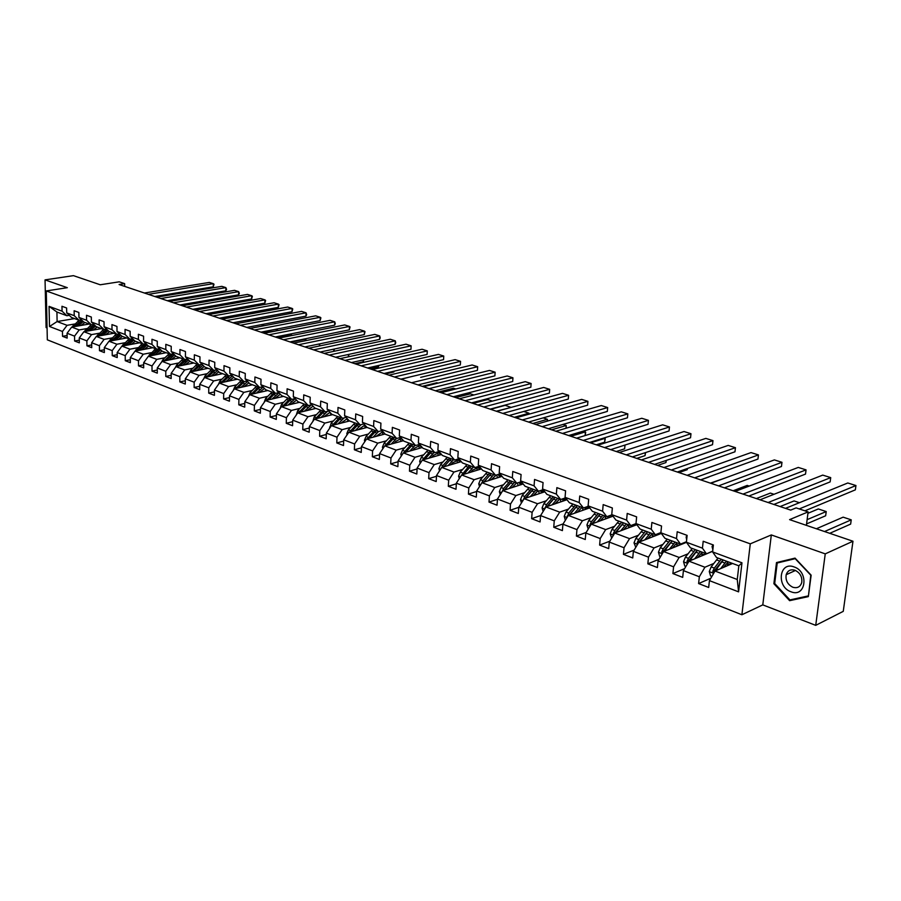 <?xml version="1.0" encoding="UTF-8"?>
<svg xmlns="http://www.w3.org/2000/svg" width="901" height="901" viewBox="0 0 901 901"><rect width="100%" height="100%" fill="white"/><g stroke="black" fill="none" stroke-linecap="round" stroke-linejoin="round"><path stroke-width="1.35" d="M815.72 625.35L843.257 611.351L852.977 541.231L825.248 553.867L771.324 534.935L750.274 543.844L741.895 614.752L762.787 604.875L815.72 625.35L825.248 553.867M750.274 543.844L46.266 290.944L47.325 339.835L741.895 614.752M46.266 290.944L67.316 287.689L45.05 279.873L46.097 327.57L47.066 327.941M45.05 279.873L73.431 275.65L100.236 284.772L119.202 281.822L124.631 283.635L119.09 284.513L790.706 510.112L796.124 507.882L808.118 511.892L789.58 519.629L852.977 541.231M732.569 563.474L715.011 571.054L737.255 579.489L738.843 565.805L716.532 557.505L712.612 551.93L713.378 544.992L703.197 541.264L702.442 548.168L686.404 542.233L687.125 535.374L677.214 531.736L676.505 538.573L660.872 532.784L661.548 526.004L651.896 522.456L651.232 529.214L636.005 523.582L636.635 516.87L627.22 513.424L626.6 520.102L611.756 514.606L612.353 507.973L603.174 504.605L602.6 511.216L588.128 505.866L588.68 499.289L579.737 496.012L579.185 502.555L565.073 497.329L565.591 490.831L556.863 487.632L556.356 494.108L542.582 489.006L543.066 482.576L534.552 479.456L534.079 485.864L520.632 480.886L521.082 474.523L512.77 471.482L512.331 477.812L499.21 472.957L499.627 466.662L491.518 463.688L491.101 469.962L478.285 465.209L478.679 458.981L470.75 456.075L470.367 462.281L457.854 457.652L458.215 451.48L450.466 448.642L450.117 454.791L437.886 450.263L438.224 444.159L430.655 441.389L430.329 447.47L418.379 443.044L418.683 436.996L411.295 434.293L410.991 440.307L399.312 435.983L399.594 430.002L392.363 427.356L392.093 433.313L380.661 429.079L380.92 423.155L373.847 420.564L373.6 426.466L362.427 422.332L362.652 416.465L355.737 413.931L355.512 419.776L344.587 415.733L344.79 409.921L338.021 407.443L337.83 413.232L327.131 409.268L327.311 403.513L320.688 401.091L320.508 406.824L310.045 402.95L310.214 397.251L303.727 394.875L303.569 400.551L293.321 396.755L293.467 391.113L287.115 388.781L286.98 394.413L276.945 390.696L277.069 385.099L270.852 382.824L270.728 388.399L260.896 384.761L261.008 379.22L254.927 376.99L254.825 382.508L245.185 378.949L245.275 373.453L239.317 371.268L239.227 376.742L229.8 373.251L229.868 367.811L224.022 365.66L223.955 371.088L214.708 367.664L214.765 362.27L209.043 360.175L208.987 365.547L199.921 362.191L199.966 356.841L194.346 354.791L194.312 360.118L185.426 356.83L185.448 351.525L179.941 349.509L179.93 354.791L171.213 351.57L171.224 346.311L165.818 344.34L165.818 349.577L157.27 346.412L157.27 341.197L151.965 339.26L151.976 344.452L143.586 341.344L143.574 336.186L138.382 334.282L138.405 339.429L130.172 336.377L130.138 331.264L125.048 329.394L125.081 334.496L117.006 331.512L116.961 326.432L111.961 324.597L112.006 329.653L104.077 326.725L104.032 321.691L99.121 319.889L99.178 324.912L91.395 322.029L91.328 317.039L86.507 315.271L86.575 320.249L78.939 317.422L78.86 312.467L74.13 310.732L74.209 315.665L66.708 312.895L66.618 307.984L61.966 306.272L62.068 311.172L49.071 306.363L49.499 326.489L57.112 321.556L67.057 325.329L74.907 323.966M712.612 551.93L741.973 562.798L738.583 591.856L709.436 580.638L708.67 587.475L698.602 583.566L710.833 578.228M49.499 326.489L62.451 331.467L62.541 336.321L67.158 338.112L67.079 333.257L74.546 336.129L74.625 341.017L79.333 342.853L79.265 337.943L86.868 340.871L86.935 345.804L91.733 347.673L91.665 342.729L99.414 345.714L99.482 350.68L104.358 352.573L104.313 347.595L112.197 350.635L112.253 355.647L117.22 357.573L117.186 352.55L125.228 355.647L125.262 360.704L130.33 362.664L130.296 357.596L138.495 360.76L138.517 365.851L143.676 367.856L143.664 362.743L152.01 365.964L152.021 371.099L157.281 373.149L157.281 367.991L165.795 371.268L165.784 376.449L171.156 378.544L171.167 373.341L179.84 376.686L179.828 381.911L185.291 384.04L185.324 378.792L194.166 382.193L194.132 387.475L199.718 389.637L199.752 384.344L208.773 387.824L208.728 393.14L214.415 395.359L214.472 390.02L223.685 393.568L223.617 398.929L229.417 401.193L229.496 395.798L238.889 399.425L238.799 404.831L244.723 407.139L244.813 401.7L254.397 405.394L254.296 410.856L260.344 413.21L260.457 407.725L270.232 411.498L270.12 417.005L276.292 419.404L276.416 413.874L286.405 417.715L286.27 423.29L292.566 425.734L292.712 420.148L302.916 424.078L302.759 429.698L309.189 432.198L309.358 426.556L319.776 430.565L319.596 436.242L326.173 438.798L326.353 433.099L336.997 437.199L336.794 442.932L343.518 445.533L343.72 439.789L354.6 443.979L354.375 449.757L361.233 452.426L361.47 446.626L372.586 450.905L372.338 456.739L379.355 459.465L379.603 453.608L390.966 457.99L390.696 463.88L397.87 466.662L398.152 460.76L409.775 465.231L409.482 471.178L416.814 474.027L417.118 468.058L429 472.631L428.685 478.645L436.185 481.562L436.512 475.525L448.675 480.21L448.326 486.281L456.007 489.266L456.356 483.173L468.802 487.97L468.43 494.097L476.291 497.149L476.674 491L489.412 495.899L489.006 502.094L497.048 505.213L497.465 499.008L510.507 504.031L510.079 510.281L518.312 513.48L518.762 507.207L532.119 512.342L531.646 518.672L540.093 521.949L540.566 515.597L554.25 520.868L553.755 527.254L562.393 530.621L562.911 524.213L576.944 529.608L576.403 536.061L585.267 539.508L585.819 533.032L600.19 538.561L599.615 545.082L608.704 548.619L609.29 542.064L624.033 547.752L623.424 554.34L632.739 557.967L633.369 551.344L648.495 557.167L647.842 563.835L657.403 567.551L658.068 560.85L673.588 566.83L672.889 573.565L682.699 577.383L683.408 570.615L699.345 576.753L698.602 583.566M706.418 553.901L712.702 551.108M702.442 548.168L706.395 553.732L690.403 547.785L686.404 542.233M713.761 563.463L704.92 567.225L688.972 561.188L712.68 551.299M699.345 576.753L704.92 567.225M683.408 570.615L688.972 561.188M660.872 532.784L664.938 538.302L680.525 544.103L686.461 541.726M687.97 553.822L679.14 557.449L663.609 551.558L686.483 542.346M680.525 544.103L676.505 538.573M673.588 566.83L679.14 557.449M658.068 560.85L663.609 551.558M636.005 523.582L640.138 529.078L655.331 534.732L660.895 532.559M662.843 544.418L654.025 547.932L638.877 542.188L661.345 533.426M655.331 534.732L651.232 529.214M648.495 557.167L654.025 547.932M633.369 551.344L638.877 542.188M611.756 514.606L615.957 520.08L630.768 525.587L636.027 523.605M638.336 535.25L629.54 538.64L614.775 533.043L636.861 524.72M630.768 525.587L626.6 520.102M624.033 547.752L629.54 538.64M609.29 542.064L614.775 533.043M588.128 505.866L592.374 511.306L606.823 516.678L611.914 514.82M614.459 526.319L605.675 529.597L591.27 524.134L612.984 516.205M606.823 516.678L602.6 511.216M600.19 538.561L605.675 529.597M585.819 533.032L591.27 524.134M565.073 497.329L569.376 502.747L583.465 507.984L588.421 506.238M591.157 517.602L582.395 520.767L568.351 515.44L589.693 507.871M583.465 507.984L579.185 502.555M576.944 529.608L582.395 520.767M562.911 524.213L568.351 515.44M542.582 489.006L546.941 494.39L560.681 499.503L565.49 497.859M568.43 509.088L559.679 512.151L545.972 506.959L566.988 499.728M560.681 499.503L556.356 494.108M554.25 520.868L559.679 512.151M540.566 515.597L545.972 506.959M520.632 480.886L525.035 486.236L538.449 491.236L543.123 489.682M546.243 500.776L537.514 503.749L524.145 498.67L544.823 491.777M538.449 491.236L534.079 485.864M532.119 512.342L537.514 503.749M518.762 507.207L524.145 498.67M499.21 472.957L503.659 478.285L516.757 483.161L521.296 481.697M524.585 492.667L515.879 495.539L502.826 490.583L523.188 483.983M516.757 483.161L512.331 477.812M510.507 504.031L515.879 495.539M497.465 499.008L502.826 490.583M478.285 465.209L482.778 470.513L495.561 475.277L499.987 473.892M503.445 484.749L494.75 487.531L482.001 482.688L502.06 476.37M495.561 475.277L491.101 469.962M489.412 495.899L494.75 487.531M476.674 491L482.001 482.688M457.854 457.652L462.382 462.923L474.872 467.574L479.174 466.267M482.778 477.001L474.117 479.704L461.661 474.973L481.427 468.925M474.872 467.574L470.367 462.281M468.802 487.97L474.117 479.704M456.356 483.173L461.661 474.973M437.886 450.263L442.447 455.501L454.656 460.051L458.846 458.812M462.596 469.444L453.958 472.056L441.783 467.439L461.267 461.627M454.656 460.051L450.117 454.791M448.675 480.21L453.958 472.056M436.512 475.525L442.932 465.558L449.655 458.192M418.379 443.044L422.963 448.259L434.901 452.696L438.99 451.525M442.875 462.044L434.259 464.589L422.355 460.073L441.569 454.498M434.901 452.696L430.329 447.47M429 472.631L434.259 464.589M417.118 468.058L422.355 460.073M399.312 435.983L403.93 441.163L415.598 445.511L419.573 444.396M423.594 454.814L415.001 457.28L403.366 452.876L422.31 447.515M415.598 445.511L410.991 440.307M409.775 465.231L415.001 457.28M398.152 460.76L403.366 452.876M380.661 429.079L385.301 434.237L396.71 438.483L400.596 437.424M404.729 447.752L396.17 450.14L384.795 445.826L403.49 440.679M396.71 438.483L392.093 433.313M390.966 457.99L396.17 450.14M379.603 453.608L384.795 445.826M362.427 422.332L367.09 427.457L378.251 431.613L382.035 430.61M386.292 440.837L377.756 443.157L366.628 438.933L385.076 433.978M378.251 431.613L373.6 426.466M372.586 450.905L377.756 443.157M361.47 446.626L366.628 438.933M344.587 415.733L349.273 420.835L360.186 424.889L363.88 423.932M368.25 434.068L359.747 436.332L348.856 432.198L367.056 427.423M360.186 424.889L355.512 419.776M354.6 443.979L359.747 436.332M343.72 439.789L348.856 432.198M327.131 409.268L331.838 414.336L342.515 418.312L346.119 417.4M350.59 427.446L342.121 429.642L331.455 425.599L349.611 420.958M342.515 418.312L337.83 413.232M336.997 437.199L342.121 429.642M326.353 433.099L331.455 425.599M310.045 402.95L314.764 407.984L325.227 411.881L328.741 411.014M333.314 420.958L324.867 423.098L314.426 419.145L332.57 414.618M325.227 411.881L320.508 406.824M319.776 430.565L324.867 423.098M309.358 426.556L314.426 419.145M293.321 396.755L298.062 401.767L308.3 405.585L311.735 404.752M316.386 414.618L307.973 416.701L297.758 412.827L315.879 408.401M308.3 405.585L303.569 400.551M302.916 424.078L307.973 416.701M292.712 420.148L297.758 412.827M276.945 390.696L281.698 395.685L291.721 399.413L295.077 398.625M299.819 408.401L291.44 410.428L281.439 406.633L299.537 402.319M291.721 399.413L286.98 394.413M286.405 417.715L291.44 410.428M276.416 413.874L281.439 406.633M260.896 384.761L265.671 389.716L275.492 393.377L278.769 392.622M283.601 402.308L275.244 404.279L265.446 400.562L283.522 396.361M275.492 393.377L270.728 388.399M270.232 411.498L275.244 404.279M260.457 407.725L265.446 400.562M245.185 378.949L249.971 383.871L259.589 387.453L262.799 386.732M267.698 396.35L259.387 398.265L249.78 394.627L267.822 390.516M259.589 387.453L254.825 382.508M254.397 405.394L259.387 398.265M244.813 401.7L249.78 394.627M229.8 373.251L234.587 378.15L244.013 381.652L247.144 380.965M252.122 390.505L243.844 392.374L234.429 388.804L252.438 384.795M244.013 381.652L239.227 376.742M238.889 399.425L243.844 392.374M229.496 395.798L234.429 388.804M214.708 367.664L219.506 372.541L228.753 375.976L231.816 375.312M236.862 384.772L228.606 386.597L219.382 383.094L237.368 379.186M228.753 375.976L223.955 371.088M223.685 393.568L228.606 386.597M214.472 390.02L219.382 383.094M199.921 362.191L204.73 367.034L213.785 370.412L216.792 369.782M221.894 379.163L213.683 380.932L204.64 377.508L222.581 373.678M213.785 370.412L208.987 365.547M208.773 387.824L213.683 380.932M199.752 384.344L204.64 377.508M185.426 356.83L190.235 361.639L199.121 364.95L202.061 364.342M207.23 373.656L199.042 375.379L190.179 372.023L208.075 368.284M199.121 364.95L194.312 360.118M194.166 382.193L199.042 375.379M185.324 378.792L190.179 372.023M171.213 351.57L176.022 356.357L184.739 359.6L187.611 359.015M192.848 368.25L184.682 369.939L175.988 366.639L193.861 362.99M184.739 359.6L179.93 354.791M179.84 376.686L184.682 369.939M171.167 373.341L175.988 366.639M157.27 346.412L162.09 351.165L170.627 354.352L173.442 353.789M178.736 362.957L170.616 364.601L162.079 361.369L179.907 357.798M170.627 354.352L165.818 349.577M165.795 371.268L170.616 364.601M157.281 367.991L162.079 361.369M143.586 341.344L148.417 346.074L156.797 349.194L159.556 348.664M164.894 357.765L156.808 359.364L148.44 356.188L166.212 352.708M156.797 349.194L151.976 344.452M152.01 365.964L156.808 359.364M143.664 362.743L148.44 356.188M130.172 336.377L134.992 341.085L143.225 344.148L145.928 343.63M151.312 352.663L143.259 354.228L135.049 351.108L152.787 347.707M143.225 344.148L138.405 339.429M138.495 360.76L143.259 354.228M130.296 357.596L135.049 351.108M117.006 331.512L121.826 336.186L129.902 339.193L132.548 338.697M137.977 347.662L129.958 349.183L121.905 346.13L129.136 338.911M139.599 342.797L121.905 346.13L117.186 352.55M129.902 339.193L125.081 334.496M125.228 355.647L129.958 349.183M104.077 326.725L108.908 331.377L116.826 334.327L119.428 333.854M124.901 342.74L116.916 344.238L108.998 341.242L126.647 337.976M116.826 334.327L112.006 329.653M112.197 350.635L116.916 344.238M104.313 347.595L108.998 341.242M91.395 322.029L96.216 326.658L103.998 329.552L106.543 329.102M112.062 337.92L104.099 339.384L96.339 336.433L113.931 333.246M103.998 329.552L99.178 324.912M99.414 345.714L104.099 339.384M91.665 342.729L96.339 336.433M78.939 317.422L83.759 322.017L91.395 324.867L93.895 324.428M99.448 333.19L91.53 334.609L83.906 331.714L101.453 328.606M91.395 324.867L86.575 320.249M86.868 340.871L91.53 334.609M79.265 337.943L83.906 331.714M66.708 312.895L71.528 317.467L79.029 320.26L81.473 319.844M87.07 328.538L79.187 329.924L71.697 327.086L89.188 324.033M79.029 320.26L74.209 315.665M74.546 336.129L79.187 329.924M67.079 333.257L71.697 327.086M49.071 306.363L56.921 312.028L66.877 315.733L69.276 315.339M74.546 318.594L57.112 321.556L56.921 312.028M66.877 315.733L62.068 311.172M62.451 331.467L67.057 325.329M806.384 525.351L808.118 511.892M124.653 286.383L124.631 283.635M738.583 591.856L737.255 579.489M738.843 565.805L741.973 562.798M709.436 580.638L715.011 571.054M62.541 336.321L67.113 335.499M74.625 341.017L79.299 340.173M86.935 345.804L91.699 344.925M99.482 350.68L104.336 349.768M112.253 355.647L117.198 354.69M125.262 360.704L130.307 359.713M138.517 365.851L143.664 364.815M152.021 371.099L157.281 370.029M165.784 376.449L171.156 375.334M179.828 381.911L185.313 380.74M194.132 387.475L199.74 386.259M208.728 393.14L214.461 391.879M223.617 398.929L229.473 397.6M238.799 404.831L244.79 403.445M254.296 410.856L260.423 409.414M270.12 417.005L276.382 415.485M286.27 423.29L292.667 421.691M302.759 429.698L309.313 428.031M319.596 436.242L326.308 434.496M336.794 442.932L343.675 441.096M354.375 449.757L361.414 447.831M372.338 456.739L379.558 454.723M390.696 463.88L398.107 461.751M409.482 471.178L417.073 468.937M428.685 478.645L436.467 476.291M448.326 486.281L456.323 483.792M468.43 494.097L476.64 491.473M489.006 502.094L497.442 499.323M510.079 510.281L518.751 507.353M531.646 518.672L540.6 515.552M553.755 527.254L563.102 523.909M576.403 536.061L586.168 532.457M599.615 545.082L609.819 541.197M623.424 554.34L634.09 550.139M647.842 563.835L659.003 559.284M672.889 573.565L684.569 568.655M771.324 534.935L762.787 604.875M811.148 575.176L795.042 558.113L776.493 562.573L773.88 583.702L789.614 600.674L808.343 596.608L811.148 575.176M792.283 599.402L789.614 600.674M774.691 583.33L773.88 583.702M144.419 293.016L209.302 282.418L213.289 283.669L213.267 286.811L214.01 284.209L213.289 283.669L148.361 294.345M154.814 296.508L213.267 286.811M80.977 325.475L84.976 322.468M78.218 325.948L83.252 321.533M72.057 327.029L79.153 320.238M194.639 309.888L209.719 307.545M75.673 326.399L82.34 320.666M81.788 320.137L74.119 326.669M794.13 566.943C779.264 560.974 776.076 586.81 790.965 591.766C805.843 598.039 809.289 571.82 794.13 566.943M794.986 570.254C790.594 569.049 787.665 570.536 786.179 574.714C785.379 580.39 787.587 584.569 792.812 587.238C797.306 588.499 800.279 586.945 801.732 582.575C802.386 576.922 800.133 572.822 794.986 570.254M808.062 595.966L789.929 599.92L774.68 583.476L777.214 562.99L795.189 558.676L810.787 575.21L808.456 595.786M780.097 561.706L777.214 562.99M156.797 297.172L221.815 286.349L225.881 287.622L225.836 290.786L226.568 289.424L225.881 287.622L160.817 298.524M167.271 300.697L225.836 290.786M169.399 301.407L234.542 290.347L238.675 291.642L238.619 294.83L239.351 293.444L238.675 291.642L173.488 302.781M179.952 304.955L238.619 294.83M93.208 330.07L97.218 327.029M90.438 330.554L95.585 326.049M84.187 331.669L91.26 324.81M207.061 314.055L221.522 311.453L223.031 311.96M87.836 331.016L94.661 325.16M94.098 324.619L86.259 331.298M105.654 334.744L109.697 331.669M102.872 335.251L108.131 330.633M96.531 336.4L103.66 329.428M219.698 318.301L234.192 315.643L236.591 316.442M100.225 335.735L107.196 329.732M106.633 329.18L98.637 336.017M182.227 305.721L247.493 294.413L251.683 295.731L251.627 298.941L252.37 296.26L251.683 295.731L186.383 307.117M192.848 309.291L251.627 298.941M195.269 310.102L260.659 298.546L264.928 299.887L264.86 303.119L265.604 300.416L264.928 299.887L199.504 311.521M205.98 313.694L264.86 303.119M208.559 314.562L274.05 302.759L278.398 304.121L278.319 307.376L279.062 304.651L278.398 304.121L212.873 316.014M219.348 318.188L278.319 307.376M118.335 339.519L122.39 336.4M115.542 340.026L120.914 335.307M109.1 341.22L116.285 334.125M112.85 340.533L119.979 334.384M119.315 333.877L111.228 340.826M250.388 321.015L247.482 320.046M131.242 344.373L135.33 341.209M261.358 324.642L264.41 325.655L249.87 328.437M128.449 344.892L133.945 340.06M125.701 345.41L132.988 339.125M131.839 338.832L124.056 345.725M144.397 349.318L148.507 346.108M277.801 330.588L263.25 332.931M141.603 349.858L147.212 344.903M134.846 351.39L142.234 343.777M138.788 350.399L146.255 343.957M144.656 343.878L137.121 350.714M278.341 330.487L275.503 329.315M222.096 319.112L287.689 307.038L292.104 308.424L292.025 311.712L292.757 308.953L292.104 308.424L226.478 320.587M232.965 322.761L292.025 311.712M157.799 354.352L162 351.075M291.417 335.611L291.451 334.598L276.866 337.503M154.995 354.904L160.738 349.836M148.068 356.695L155.569 348.743M152.123 355.467L159.759 348.878M157.731 349.014L150.444 355.794M292.082 335.487L289.908 334.091M235.871 323.741L301.565 311.397L306.058 312.805L305.968 316.127L306.655 314.663L306.058 312.805L240.342 325.238M246.829 327.412L305.968 316.127M171.46 359.488L175.785 356.12M305.281 340.747L305.326 339.193L290.73 342.166M168.645 360.051L174.524 354.859M161.572 362.078L162.867 359.724L169.163 353.8M165.716 360.637L173.544 353.879M171.089 354.262L164.005 360.986M305.923 340.612L305.957 339.677L304.572 338.945M249.904 328.448L315.677 315.834L320.26 317.276L320.159 320.61L320.88 317.794L320.26 317.276L254.465 329.98M260.941 332.154L320.159 320.61M185.381 364.725L189.852 361.256M319.382 345.995L319.45 343.9L319.934 345.871M182.554 365.299L188.568 359.972M175.335 367.552L176.697 364.95L183.027 358.958M179.569 365.907L187.442 359.048M184.728 359.589L177.835 366.268M264.207 333.257L330.059 320.351L334.721 321.815L334.609 325.182L335.285 323.684L334.721 321.815L268.847 334.812M275.323 336.985L334.609 325.182M199.56 370.063L204.189 366.493M333.73 351.356L333.809 349.126M196.733 370.649L202.894 365.198M189.39 373.115L190.798 370.277L197.139 364.218M193.681 371.291L201.205 364.522M198.884 364.86L191.936 371.651M334.327 349.025L334.001 351.289M278.769 338.145L344.7 324.946L349.442 326.444L349.318 329.834L350.038 326.962L349.442 326.444L283.5 339.733M289.976 341.907L349.318 329.834M214.033 375.503L218.819 371.831M351.469 362.562L410.957 349.318L411.126 345.815L406.013 344.205L339.902 358.677L348.338 356.819L348.428 354.476M211.194 376.111L217.513 370.514M203.727 378.78L205.158 375.706L211.544 369.568M208.086 376.776L215.294 370.086M213.312 370.232L206.306 377.147M349.036 354.341L348.338 356.819M293.613 343.135L359.6 329.631L364.432 331.151L364.308 334.575L365.018 331.669L364.432 331.151L298.434 344.756M304.91 346.93L364.308 334.575M228.786 381.055L233.731 377.282M354.769 363.677L363.238 361.785L363.306 359.927M225.937 381.675L232.413 375.931M218.357 384.558L219.821 381.247L226.219 375.041M222.761 382.362L229.71 375.773M228.032 375.706L220.959 382.756M363.903 359.792L363.238 361.785M308.75 348.214L374.782 334.395L379.715 335.949L379.569 339.395L380.211 337.841L379.715 335.949L313.661 349.87M320.125 352.043L379.569 339.395M243.833 386.709L248.958 382.835M369.939 368.768L378.409 366.831L378.465 365.513M240.984 387.351L247.629 381.461M233.28 390.392L234.767 386.889L241.198 380.605M251.345 384.389L251.582 384.986M237.819 388.049L244.441 381.562M243.045 381.292L235.916 388.477M379.006 365.389L378.409 366.831M324.169 353.395L390.257 339.26L395.269 340.837L395.111 344.317L395.753 342.74L395.269 340.837L329.18 355.084M335.645 357.246L395.111 344.317M259.173 392.487L264.489 388.489M385.391 373.96L393.861 371.978L393.895 371.212M256.323 393.14L263.148 387.092M248.563 396.361L250.016 392.656L256.47 386.292M266.617 390.065L266.876 390.73M253.001 393.895L259.544 387.441M258.35 386.991L251.165 394.311M394.199 371.144L393.861 371.978M345.004 360.4L411.126 345.815L410.957 349.318M274.839 398.377L280.346 394.278M401.136 379.253L409.617 377.057M271.989 399.042L278.995 392.847M264.151 402.42L265.57 398.535L272.057 392.093M282.204 395.866L282.475 396.598M268.588 399.83L275.188 393.264M273.972 392.802L266.73 400.269M355.94 364.072L422.073 349.25L427.288 350.894L427.097 354.431L427.288 350.894L361.143 365.817M367.597 367.98L427.097 354.431M290.82 404.391L296.542 400.168M287.971 405.078L295.168 398.715M280.065 408.615L281.45 404.538L287.96 398.017M417.963 384.907L477.44 370.345L477.665 366.718L472.147 364.984L420.654 377.35M298.096 401.79L298.389 402.589M284.502 405.9L291.158 399.199M289.919 398.738L282.61 406.351M372.293 369.568L438.438 354.397L443.754 356.064L443.562 359.634L443.754 356.064L377.609 371.347M384.051 373.51L443.562 359.634M307.14 410.529L313.086 406.193M304.279 411.228L311.386 404.831M296.305 414.944L297.657 410.665L304.2 404.053M422.265 386.349L436.917 382.734L438.066 383.116M314.032 407.207L314.64 408.705M300.731 412.095L307.466 405.27M306.194 404.797L298.828 412.568M388.984 375.165L455.129 359.634L460.546 361.335L460.332 364.939L460.546 361.335L394.413 376.99M400.844 379.152L460.332 364.939M323.797 416.803L329.98 412.343M320.936 417.523L327.536 411.306M312.884 421.409L314.212 416.915L320.767 410.225M438.843 391.912L453.496 388.218L455.805 388.984M329.957 412.354L331.219 414.956M317.31 418.424L324.101 411.464M322.817 410.98L315.373 418.909M411.554 382.745L477.665 366.718L477.44 370.345M340.815 423.211L347.245 418.627M337.943 423.943L344.126 417.906M329.822 428.009L331.106 423.301L337.695 416.521M455.76 397.6L470.401 393.816L473.915 394.976M346.919 418.695L348.146 421.33M334.248 424.889L341.096 417.794M339.778 417.298L332.289 425.385M423.402 386.732L489.491 370.435L495.133 372.203L494.897 375.863L495.133 372.203L429.056 388.624M435.453 390.775L494.897 375.863M358.193 429.743L364.905 425.058M355.321 430.498L361.132 424.653M347.122 434.755L346.795 433.595L348.372 429.822L354.983 422.952M473.002 403.389L487.644 399.526L492.408 401.103M364.241 425.182L365.434 427.851M351.548 431.489L358.463 424.247M357.111 423.752L349.554 432.018M441.152 392.69L507.195 375.987L512.939 377.801L512.692 381.495L512.939 377.801L446.919 394.627M453.293 396.767L512.692 381.495M375.954 436.433L382.948 431.624M510.912 407.455L496.316 411.216M373.082 437.199L378.555 431.534M364.804 441.659L364.421 440.296L366.009 436.489L372.642 429.529M490.606 409.302L505.224 405.337L511.092 407.41M381.945 431.804L383.094 434.519M369.219 438.246L376.201 430.847M374.816 430.34L367.191 438.787M459.273 398.783L525.249 381.664L531.117 383.511L530.847 387.239L531.117 383.511L465.164 400.754M471.516 402.893L530.847 387.239M394.097 443.269L395.821 441.366L401.407 438.348L402.961 440.826M528.91 414.212L528.988 413.199L514.392 417.287M391.225 444.058L396.564 438.427M382.869 448.721L382.429 447.155L384.029 443.303L390.696 436.242M400.021 438.573L401.125 441.321M387.272 445.139L394.323 437.593M392.915 437.075L385.223 445.702M529.326 414.088L528.988 413.199L523.74 411.464M477.778 405L543.675 387.453L549.666 389.333L549.385 393.095L549.666 389.333L483.792 407.015M490.133 409.144L549.385 393.095M412.647 450.252L414.392 448.315L420.305 445.229M547.256 421.139L547.403 419.303L532.829 423.481M409.775 451.063L415.136 445.342M401.339 455.94L400.832 454.16L402.454 450.263L409.133 443.112M418.503 445.499L419.562 448.293M405.732 452.201L412.849 444.486M411.408 443.956L403.659 452.786M419.889 445.24L421.454 447.752M547.65 421.026L547.403 419.303L543.145 417.884M496.688 411.34L562.483 393.365L568.599 395.28L568.294 399.075L568.599 395.28L502.826 413.413M509.144 415.53L568.294 399.075M431.602 457.393L433.37 455.41L439.654 452.291M565.986 428.257L566.2 425.52L551.649 429.811M428.73 458.226L434.136 452.415M420.226 463.328L419.652 461.323L421.296 457.381L427.998 450.128M437.39 452.595L438.404 455.41M424.608 459.42L431.793 451.536M430.318 450.996L422.501 460.028M438.821 452.291L440.352 454.847M566.2 428.189L566.2 425.52L562.967 424.45M516.003 417.827L581.686 399.391L587.925 401.35L587.61 405.191L587.925 401.35L522.276 419.945M528.56 422.051L587.61 405.191M450.996 464.691L452.786 462.675L459.476 459.544M583.229 431.151L585.684 432.3L585.098 435.566L585.391 431.872L570.874 436.264M448.124 465.547L453.552 459.634M439.542 470.885L438.9 468.644L440.555 464.657L447.279 457.303M456.706 459.837L457.663 462.709M443.911 466.808L451.164 458.744M460.828 461.762L459.037 459.487M458.181 459.499L459.679 462.1M535.746 424.461L601.294 405.551L607.668 407.556L607.33 411.419L607.668 407.556L542.165 426.623M548.416 428.718L607.33 411.419M470.84 472.169L472.642 470.097L479.816 467.011M596.282 444.801L604.65 442.177L604.976 438.348L590.504 442.853M467.968 473.048L473.43 467.033M459.296 478.622L458.598 476.145L460.265 472.101L467.011 464.646M477.406 470.153L476.46 467.27M463.666 474.365L470.986 466.121M480.627 469.162L478.859 466.853M469.444 465.547L461.335 475.491M477.98 466.876L479.445 469.534M604.65 442.177L605.247 438.776L603.929 438.01M555.917 431.241L621.318 411.836L627.817 413.886L627.468 417.794L627.817 413.886L562.483 433.449M568.711 435.532L627.468 417.794M491.135 479.816L496.226 475.064M498.287 474.422L500.708 474.759M616.295 451.525L624.63 448.833L624.979 445.049M488.274 480.717L493.759 474.602M479.523 486.551L478.735 483.803L480.424 479.726L487.193 472.158M496.688 474.917L497.51 477.8M483.871 482.103L491.259 473.667M500.888 476.742L499.143 474.388M489.682 473.081L482.913 480.661L481.427 483.589M498.242 474.433L499.661 477.125M483.713 482.148L484.445 481.303M625.024 445.038L624.63 448.833M576.561 438.179L641.771 418.267L648.416 420.35L648.044 424.292L648.416 420.35L583.274 440.431M589.457 442.504L648.044 424.292M511.914 487.644L516.532 483.071M520.023 482.103L522.332 482.959M636.737 458.395L645.048 455.636L645.341 452.651M509.054 488.567L514.572 482.339M500.224 494.672L499.357 491.653L501.057 487.52L507.849 479.839M517.456 482.936L518.12 485.628M504.549 490.031L512.005 481.393M521.611 484.501L519.945 482.136M510.394 480.796L503.603 488.488L502.094 491.721M504.29 490.11L510.338 483.105M519.145 482.384L520.35 484.907M645.589 452.572L645.048 455.636M597.656 445.263L662.663 424.833L669.466 426.961L669.06 430.948L669.466 426.961L604.526 447.572M610.675 449.633L669.06 430.948M533.178 495.663L537.818 491M541.929 490.076L544.598 491.845M657.629 465.412L665.918 462.573L666.121 460.467M530.317 496.609L535.87 490.268M521.409 502.995L520.474 499.683L522.186 495.505L528.988 487.711M538.697 491.158L539.226 493.647M525.722 498.14L533.246 489.299M542.83 492.442L541.422 490.245M531.601 488.68L524.787 496.496L523.312 499.987M525.362 498.264L531.883 490.685M540.532 490.549L541.524 492.87M666.346 460.388L665.918 462.573M619.246 452.516L684.028 431.534L690.966 433.719L690.549 437.74L690.966 433.719L626.274 454.87M632.378 456.92L690.549 437.74M554.96 503.862L559.622 499.109M564.217 498.298L566.38 499.942M678.982 472.575L687.226 469.68L687.35 468.497M552.11 504.842L557.685 498.388M543.123 511.52L542.087 507.916L543.81 503.682L550.635 495.764M560.354 499.379L560.816 501.857M547.403 506.463L555.005 497.397M564.555 500.573L563.407 498.58M553.315 496.766L546.49 504.684L545.06 508.423M546.952 506.621L553.912 498.478M562.393 498.917L563.193 501.035M687.474 468.464L687.226 469.68M641.343 459.938L705.855 438.393L712.961 440.623L712.522 444.689L712.961 440.623L648.54 462.348M654.588 464.387L712.522 444.689M577.271 512.275L581.967 507.421M586.968 506.745L588.68 508.232M700.809 479.906L709.019 476.933M574.421 513.288L580.03 506.711M565.355 520.271L564.229 516.341L565.974 512.05L572.811 504.019M582.463 507.612L582.936 510.27M569.623 514.989L577.282 505.686M586.799 508.907L585.875 507.128M575.548 505.044L568.711 513.086L567.36 517.028M569.072 515.181L576.471 506.497M584.772 507.522L585.391 509.403M663.958 467.529L728.188 445.409L735.441 447.696L734.979 451.795L735.441 447.696L671.324 470.007M677.327 472.023L734.979 451.795M600.122 520.902L604.841 515.946M610.214 515.44L611.542 516.723M597.284 521.938L602.938 515.226M588.218 529.112L586.911 524.979L588.68 520.632L595.527 512.478M710.382 483.127L724.99 478.071M605.112 516.036L605.585 518.908M592.374 523.729L600.111 514.178M609.583 517.444L608.885 515.924M598.343 513.525L591.484 521.69L589.975 524.664L590.234 525.824M591.743 523.965L599.559 514.73M607.668 516.363L608.13 517.974M687.114 475.311L751.017 452.584L758.451 454.915L757.955 459.06L758.451 454.915L694.648 477.845M700.595 479.839L757.955 459.06M623.56 529.732L628.301 524.675M633.989 524.371L634.957 525.429M620.733 530.802L626.398 523.965M611.711 538.1L610.168 533.82L611.948 529.428L618.818 521.138M733.11 490.763L747.199 485.414L749.204 486.078M628.324 524.675L628.785 527.761M615.71 532.694L623.515 522.884M632.93 526.195L632.434 524.956M621.69 522.208L614.82 530.509L613.311 533.527L613.694 534.822M613.311 533.527L615.034 532.874L623.21 523.188M631.094 525.463L631.421 526.77M636.5 518.345L636.343 520.046M710.821 483.274L774.376 459.915L781.978 462.303L781.46 466.493L781.978 462.303L718.548 485.864M724.427 487.846L781.46 466.493M647.571 538.798L652.347 533.617M658.327 533.561L658.969 534.361M644.756 539.89L650.466 532.919M660.467 532.728L660.895 533.606M635.791 547.312L634.011 542.898L635.813 538.438L642.683 530.025M756.356 498.568L770.366 493.084L774.004 494.289M652.166 533.741L652.572 536.85M639.62 541.895L647.504 531.815M656.863 535.171L656.536 534.259M645.634 531.117L638.753 539.553L637.232 542.605L637.773 544.024M637.232 542.605L638.944 541.94L647.436 531.883M655.038 534.62L655.286 535.791M661.469 526.803L661.154 530.025M735.115 491.428L798.275 467.428L806.057 469.871L805.517 474.095L748.844 496.046M743.021 494.086L806.057 469.871M672.202 548.101L677 542.796M669.409 549.227L675.142 542.098M660.501 556.762L659.678 556.446L658.462 552.2L660.275 547.684L667.168 539.136M780.142 506.553L794.063 500.922L799.424 502.702M676.606 543.089L676.955 546.186M664.15 551.344L672.101 540.972M681.404 544.395L681.235 543.821M670.186 540.262L663.294 548.833L661.762 551.93L662.483 553.439M661.762 551.93L663.474 551.232L672.056 540.949M679.512 543.731L679.759 545.049M687.114 535.487L686.145 536.962L686.652 539.89M760.005 499.796L822.748 475.109L830.711 477.62L830.148 481.889L773.869 504.447M768.114 502.521L830.711 477.62M697.475 557.64L702.307 552.212M806.575 523.909L825.654 515.777L826.217 511.565L807.116 519.64M694.694 558.8L700.46 551.525M685.864 566.459L684.783 566.053L683.544 561.751L685.379 557.178L692.272 548.484M807.938 513.3L818.322 508.952L826.217 511.565M701.676 552.696L701.958 555.771M689.321 561.041L697.34 550.365M695.381 549.633L688.477 558.35L686.934 561.481L687.857 563.069M686.934 561.481L688.634 560.771L697.228 550.32M704.593 553.068L704.864 554.554M713.119 544.891L712.049 546.49L712.849 549.824M785.514 508.367L847.796 482.981L855.95 485.538L855.353 489.851L804.92 510.822M799.243 508.93L855.95 485.538M723.413 567.427L728.267 561.875M829.753 533.313L850.645 524.1L851.231 519.843L824.539 531.534M720.642 568.632L726.443 561.199M711.891 576.415L710.54 575.908L709.278 571.549L711.137 566.909L718.041 558.068M816.385 528.763L843.145 517.163L851.231 519.843M727.377 562.596L727.603 565.625M715.146 571.009L723.244 560.005M721.228 559.251L714.324 568.114L712.77 571.29L713.93 572.912M712.77 571.29L714.459 570.57L723.053 559.926M730.339 562.641L730.598 564.319M80.088 322.276L81.563 322.828M77.689 321.387L79.153 321.927M72.981 325.757L74.456 326.308M92.296 326.838L93.805 327.401M89.852 325.925L91.35 326.489M85.133 330.352L86.631 330.915M104.741 331.478L106.262 332.052M102.252 330.554L103.773 331.118M97.499 335.026L99.02 335.6M117.4 336.208L118.955 336.794M114.866 335.262L116.42 335.836M110.091 339.778L111.645 340.364M130.296 341.029L131.884 341.614M127.717 340.06L129.293 340.646M122.919 344.632L124.507 345.229M143.428 345.928L145.05 346.536M140.804 344.948L142.414 345.545M135.995 349.565L137.594 350.174M156.819 350.928L158.463 351.536M154.139 349.926L155.783 350.534M149.307 354.6L150.94 355.219M170.458 356.019L172.136 356.65M167.721 354.994L169.399 355.625M162.867 359.724L164.545 360.355M184.356 361.211L186.068 361.842M181.574 360.163L183.275 360.805M176.697 364.95L178.398 365.592M198.524 366.493L200.27 367.146M195.686 365.434L197.432 366.088M190.798 370.277L192.532 370.93M212.974 371.888L214.753 372.552M210.079 370.807L211.859 371.471M205.158 375.706L206.937 376.381M227.705 377.395L229.518 378.071M224.754 376.291L226.568 376.967M219.821 381.247L221.623 381.923M242.741 383.004L244.588 383.691M239.722 381.878L241.569 382.565M234.767 386.889L236.603 387.588M258.069 388.725L259.95 389.435M254.994 387.576L256.875 388.286M250.016 392.656L251.886 393.365M273.713 394.57L275.638 395.291M270.57 393.399L272.496 394.109M265.57 398.535L267.484 399.256M289.671 400.528L291.642 401.26M286.473 399.334L288.433 400.067M281.45 404.538L283.41 405.27M305.968 406.61L307.973 407.365M302.702 405.394L304.707 406.137M297.657 410.665L299.65 411.419M322.603 412.827L324.653 413.593M319.269 411.577L321.319 412.343M314.212 416.915L316.251 417.681M329.563 427.119L330.25 427.378M339.598 419.168L341.693 419.945M336.197 417.895L338.28 418.672M331.106 423.301L333.19 424.089M346.817 433.685L347.64 433.989M356.954 425.644L359.094 426.443M353.474 424.348L355.602 425.148M348.372 429.822L350.5 430.633M364.443 440.386L365.412 440.758M374.692 432.266L376.877 433.088M371.133 430.937L373.307 431.748M366.009 436.489L368.182 437.312M382.452 447.245L383.567 447.673M392.813 439.035L395.043 439.868M389.176 437.672L391.394 438.505M387.655 444.666L388.218 444.88M384.029 443.303L386.259 444.137M400.855 454.25L402.128 454.735M411.329 445.95L413.615 446.806M407.612 444.565L409.887 445.409M406.16 451.66L406.79 451.897M402.454 450.263L404.729 451.119M419.686 461.413L421.116 461.965M430.273 453.023L432.604 453.89M426.477 451.604L428.797 452.471M425.081 458.812L425.79 459.082M421.296 457.381L423.616 458.26M438.933 468.745L440.544 469.353M449.633 460.253L452.02 461.143M445.747 458.8L448.135 459.69M444.43 466.121L445.207 466.414M440.555 464.657L442.932 465.558M458.62 476.235L460.411 476.911M469.444 467.642L471.887 468.554M465.479 466.166L467.912 467.067M464.229 473.611L465.085 473.926M460.265 472.101L462.686 473.025M478.769 483.905L480.74 484.659M489.716 475.21L492.216 476.145M485.65 473.701L488.139 474.624M484.479 481.258L485.425 481.618M480.424 479.726L482.913 480.661M499.391 491.755L501.553 492.577M510.462 482.959L513.029 483.916M506.306 481.404L508.851 482.362M505.213 489.097L506.238 489.48M501.057 487.52L503.603 488.488M520.496 499.785L522.873 500.686M531.703 490.887L534.327 491.867M539.823 493.444L539.17 493.196M527.445 489.299L530.058 490.268M526.443 497.115L527.547 497.532M522.186 495.505L524.787 496.496M542.109 508.018L544.7 508.997M553.451 499.008L556.142 500.01M561.627 501.575L560.749 501.249M549.092 497.386L551.761 498.377M548.18 505.326L549.385 505.788M543.81 503.682L546.49 504.684M545.747 507.331L545.004 507.578M564.251 516.442L567.067 517.512M575.739 507.331L578.487 508.355M583.961 509.91L582.846 509.493M571.268 505.664L574.005 506.677M570.446 513.739L571.741 514.234M565.974 512.05L568.711 513.086M568.204 515.665L567.213 516.014M586.945 525.08L589.986 526.24M598.568 515.845L601.384 516.904M606.835 518.447L605.483 517.94M593.984 514.144L596.789 515.192M593.252 522.366L594.66 522.895M588.68 520.632L591.484 521.69M591.236 524.202L589.975 524.664M610.202 533.933L613.48 535.183M621.96 524.585L624.855 525.666M630.283 527.198L628.673 526.589M617.264 522.828L620.136 523.909M616.644 531.196L618.154 531.77M611.948 529.428L614.82 530.509M634.034 542.999L637.581 544.35M645.949 533.538L648.911 534.653M654.329 536.163L652.448 535.464M641.129 531.748L644.08 532.84M640.622 540.262L642.244 540.87M635.813 538.438L638.753 539.553M658.485 552.313L662.291 553.755M670.547 542.729L673.588 543.866M678.982 545.364L676.82 544.553M665.614 540.882L668.632 542.008M665.208 549.554L666.954 550.218M660.275 547.684L663.294 548.833M686.934 537.165L686.202 536.883M683.577 561.852L687.666 563.418M695.786 552.144L698.906 553.315M704.278 554.802L701.811 553.878M690.718 550.252L693.826 551.412M690.448 559.093L692.306 559.791M685.379 557.178L688.477 558.35M713.175 546.806L712.105 546.411M709.312 571.651L713.693 573.318M721.69 561.819L724.888 563.012M730.238 564.488L727.456 563.452M716.486 559.881L719.674 561.064M716.34 568.869L718.334 569.623M711.137 566.909L714.324 568.114M795.482 570.457L786.179 574.714"/></g></svg>
